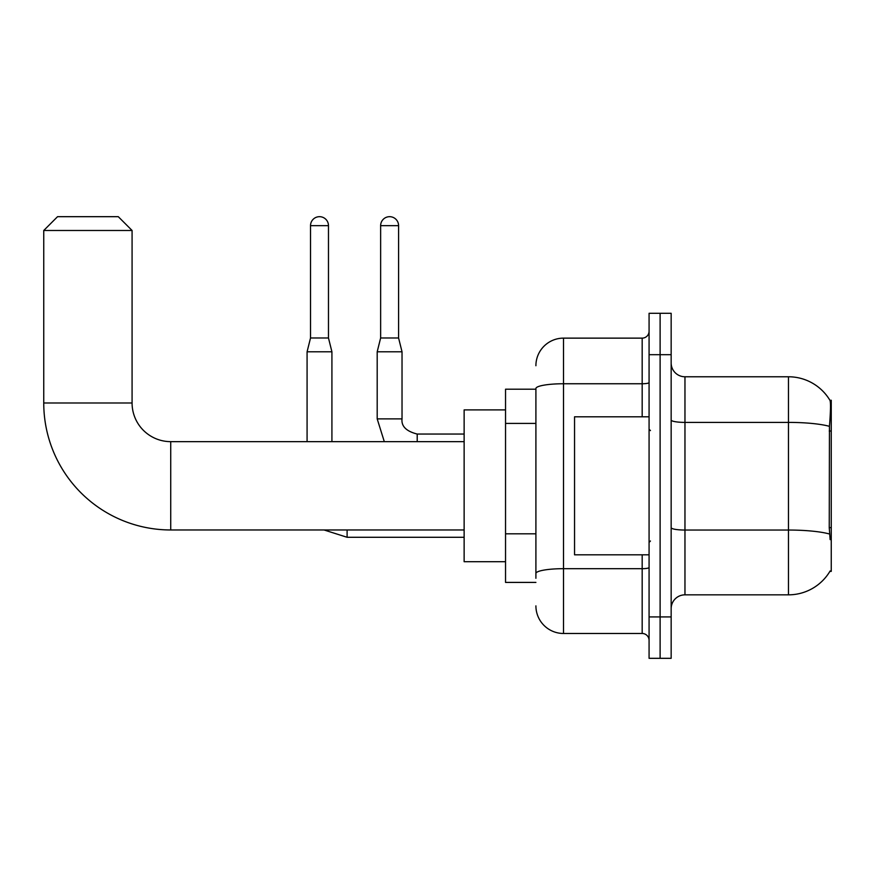<?xml version="1.0" encoding="UTF-8"?>
<svg xmlns="http://www.w3.org/2000/svg" width="875" height="875" viewBox="0 0 875 875"><rect width="100%" height="100%" fill="white"/><g stroke="black" fill="none" stroke-linecap="round" stroke-linejoin="round"><path stroke-width="1.31" d="M829.894 571.375L830.134 570.959A48.3 48.3 0 0 1 788.462 594.836A48.3 48.3 0 0 0 829.894 571.375L831.25 571.375L831.25 400.236L829.992 400.411A48.3 48.3 0 0 0 788.462 376.775A48.3 48.3 0 0 1 829.894 400.236A48.3 48.3 0 0 0 788.462 376.775L684.961 376.775A13.803 13.803 0 0 1 671.158 362.972A13.803 13.803 0 0 0 684.961 376.775L684.961 594.836A13.803 13.803 0 0 0 671.158 608.639M535.905 389.2L505.542 389.2L505.542 582.411L535.905 582.411M660.111 616.919L660.111 658.317L671.158 658.317L671.158 616.919L660.111 616.919L660.111 658.317L649.075 658.317L649.075 616.919L660.111 616.919L660.111 354.692L660.111 616.919M649.075 616.919L649.075 313.294L660.111 313.294L660.111 354.692L660.111 313.294L671.158 313.294L671.158 616.919M830.134 539.634L829.248 527.636L829.445 426.344C830.638 411.327 830.823 402.686 829.992 400.411A48.3 48.3 0 0 0 788.462 376.775L788.462 422.395L684.961 422.395A13.803 2.395 0 0 1 671.158 420M829.598 534.034A48.3 8.389 180 0 0 788.462 530.042L788.462 594.836L684.961 594.836M535.905 578.277L535.905 388.544A27.606 4.791 180 0 1 563.511 383.753L642.173 383.753L642.173 338.133A6.902 6.902 0 0 0 649.075 331.231M535.905 365.728A27.606 27.606 0 0 1 563.511 338.133L563.511 633.478L642.173 633.478L642.173 554.816M563.511 338.133L642.173 338.133M649.075 640.38A6.902 6.902 0 0 0 642.173 633.478M563.511 633.478A27.606 27.606 0 0 1 535.905 605.872M649.075 416.795L574.547 416.795L574.547 554.816L649.075 554.816M464.133 529.966L170.723 529.966A126.973 126.973 0 0 1 43.75 402.992L43.75 230.486L57.553 216.683L118.278 216.683L132.081 230.486L43.75 230.486M170.723 529.966L170.723 441.645A38.642 38.642 0 0 1 132.081 402.992L132.081 230.486M505.542 409.894L464.133 409.894L464.133 561.706L505.542 561.706M328.475 337.991L310.527 337.991L310.527 225.652A8.969 8.969 0 0 1 319.495 216.683A8.969 8.969 0 0 1 328.475 225.652L328.475 337.991L331.92 351.794L331.92 441.645M307.081 441.645L307.081 351.794L331.92 351.794M398.584 337.991L380.636 337.991L380.636 225.652A8.969 8.969 0 0 1 389.605 216.683A8.969 8.969 0 0 1 398.584 225.652L398.584 337.991L402.03 351.794L402.03 418.873C401.198 426.234 406.252 431.287 417.211 434.055L417.211 441.645M464.133 434.055L417.211 434.055C406.252 431.287 401.198 426.234 402.03 418.873C401.198 426.234 406.252 431.287 417.211 434.055C406.252 431.287 401.198 426.234 402.03 418.873C401.198 426.234 406.252 431.287 417.211 434.055C406.252 431.287 401.198 426.234 402.03 418.873C401.198 426.234 406.252 431.287 417.211 434.055C406.252 431.287 401.198 426.234 402.03 418.873C401.198 426.234 406.252 431.287 417.211 434.055C406.252 431.287 401.198 426.234 402.03 418.873C401.198 426.234 406.252 431.287 417.211 434.055C406.252 431.287 401.198 426.234 402.03 418.873L377.191 418.873L377.191 351.794L402.03 351.794M831.25 431.025L829.248 431.025M831.25 527.636L829.248 527.636M535.905 423.413L505.542 423.413M535.905 533.816L505.542 533.816M829.445 426.344A48.3 8.389 180 0 0 788.462 422.395L788.462 530.042L684.961 530.042A13.803 2.395 -0 0 1 671.158 527.647M671.158 354.692L649.075 354.692M649.075 567.492A6.902 1.203 0 0 1 642.173 568.684L563.511 568.684A27.606 4.791 180 0 0 535.905 573.475M642.173 416.795L642.173 383.753A6.902 1.203 0 0 0 649.075 382.55M43.75 402.992L132.081 402.992M464.133 537.283L347.102 537.283L324.034 529.966L347.102 537.283L324.034 529.966L347.102 537.283L324.034 529.966L347.102 537.283L324.034 529.966L347.102 537.283L324.034 529.966L347.102 537.283L324.034 529.966L347.102 537.283L347.102 529.966M310.527 225.652L328.475 225.652M380.636 225.652L398.584 225.652M650.453 430.598L649.075 429.22M650.453 541.012L649.075 542.391M464.133 441.645L170.723 441.645M324.034 529.966L347.102 537.283M310.527 337.991L307.081 351.794M377.191 418.873L384.3 441.645L377.191 418.873M380.636 337.991L377.191 351.794"/></g></svg>
